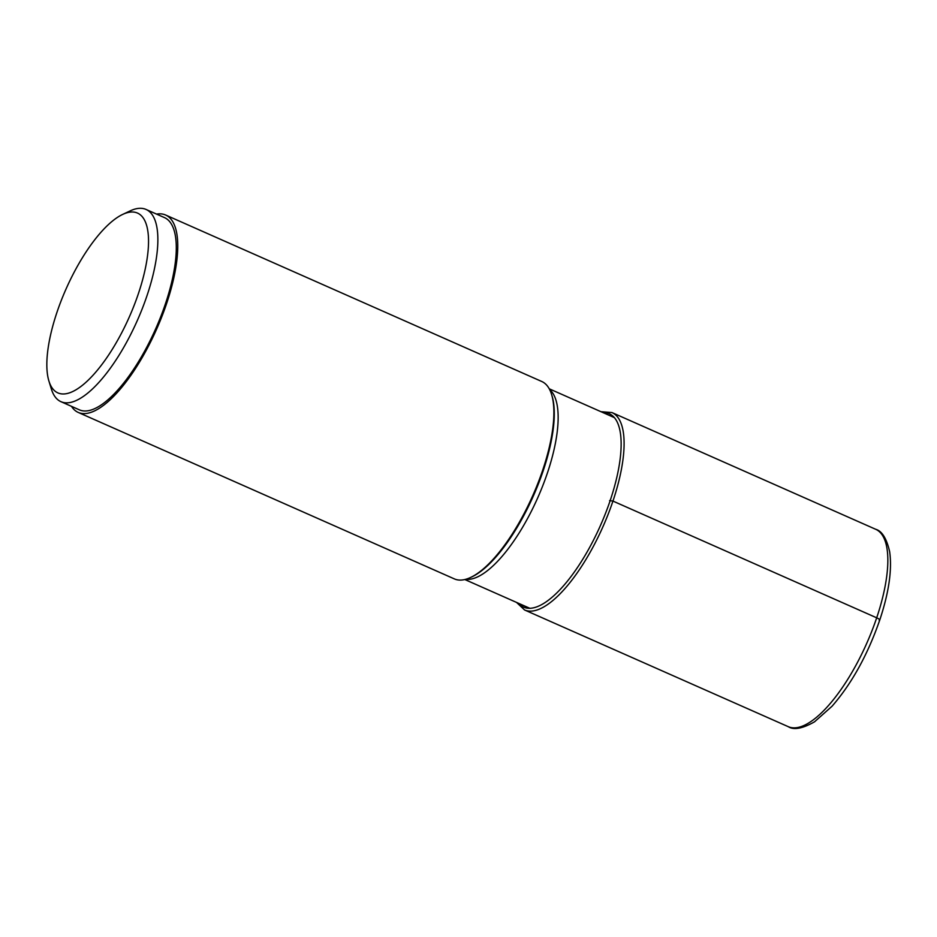 <?xml version="1.0" encoding="UTF-8"?>
<svg xmlns="http://www.w3.org/2000/svg" width="937" height="937" viewBox="0 0 937 937"><rect width="100%" height="100%" fill="white"/><g stroke="black" fill="none" stroke-linecap="round" stroke-linejoin="round"><path stroke-width="1.41" d="M165.615 215.018L541.75 381.488A107.942 37.984 113.9 0 1 551.6 394.5A107.942 37.984 113.9 0 1 542.746 470.023A107.942 37.984 113.9 0 1 470.632 577.45A107.942 37.984 113.9 0 1 454.375 578.902L78.239 412.432A107.942 37.984 -66.1 0 0 166.61 303.541A107.942 37.984 -66.1 0 0 165.615 215.018A107.942 37.984 -66.1 0 0 156.561 214.105M71.481 406.342A107.942 37.984 -66.1 0 0 78.239 412.432M146.043 209.443L164.467 217.607A105.108 36.988 113.9 0 1 160.906 316.273A105.108 36.988 113.9 0 1 89.366 410.488A105.108 36.988 113.9 0 1 79.387 409.844L60.952 401.68A105.108 36.988 -66.1 0 0 70.931 402.336A105.108 36.988 -66.1 0 0 142.483 308.109A105.108 36.988 -66.1 0 0 146.043 209.443A105.108 36.988 -66.1 0 0 136.064 208.799A105.108 36.988 -66.1 0 0 130.208 210.872L122.665 214.421A98.315 34.587 -66.1 0 0 66.047 288.994A98.315 34.587 -66.1 0 0 48.911 381.031A98.315 34.587 -66.1 0 0 67.218 393.505A98.315 34.587 -66.1 0 0 138.371 293.714A98.315 34.587 -66.1 0 0 128.135 212.476A98.315 34.587 -66.1 0 0 122.665 214.421M48.911 381.031L51.359 389.007A105.108 36.988 -66.1 0 0 60.952 401.68M879.187 620.493A5.669 1.347 -161.4 0 0 876.692 617.811L612.95 501.084L609.589 500.616M875.697 529.288A107.942 37.984 113.9 0 1 876.692 617.811A107.942 37.984 113.9 0 1 876.657 617.893A107.942 37.984 113.9 0 1 788.322 726.702C793.791 730.228 802.517 728.611 814.511 721.83L832.021 706.264C851.698 683.67 867.603 654.963 879.714 620.153C888.885 592.594 892.2 569.79 889.658 551.741C886.625 538.482 881.975 530.998 875.697 529.288L611.955 412.561A107.942 37.984 -66.1 0 1 612.95 501.084A107.942 37.984 -66.1 0 1 524.579 609.975L788.322 726.702M518.501 603.287A105.787 37.222 -66.1 0 0 610.21 500.475A105.787 37.222 -66.1 0 0 602.913 412.561M551.6 394.5L552.022 395.871A106.771 37.574 113.9 0 1 543.284 470.491A106.771 37.574 113.9 0 1 543.261 470.573A106.771 37.574 113.9 0 1 471.932 576.841L470.632 577.45M465.701 579.3A104.288 36.695 -66.1 0 0 547.372 473.08A104.288 36.695 -66.1 0 0 547.407 473.009A104.288 36.695 -66.1 0 0 549.656 389.593M600.945 411.683L611.955 412.561M516.533 602.421L524.579 609.975M529.944 608.347L464.822 579.534M614.356 417.621L549.234 388.796"/></g></svg>
